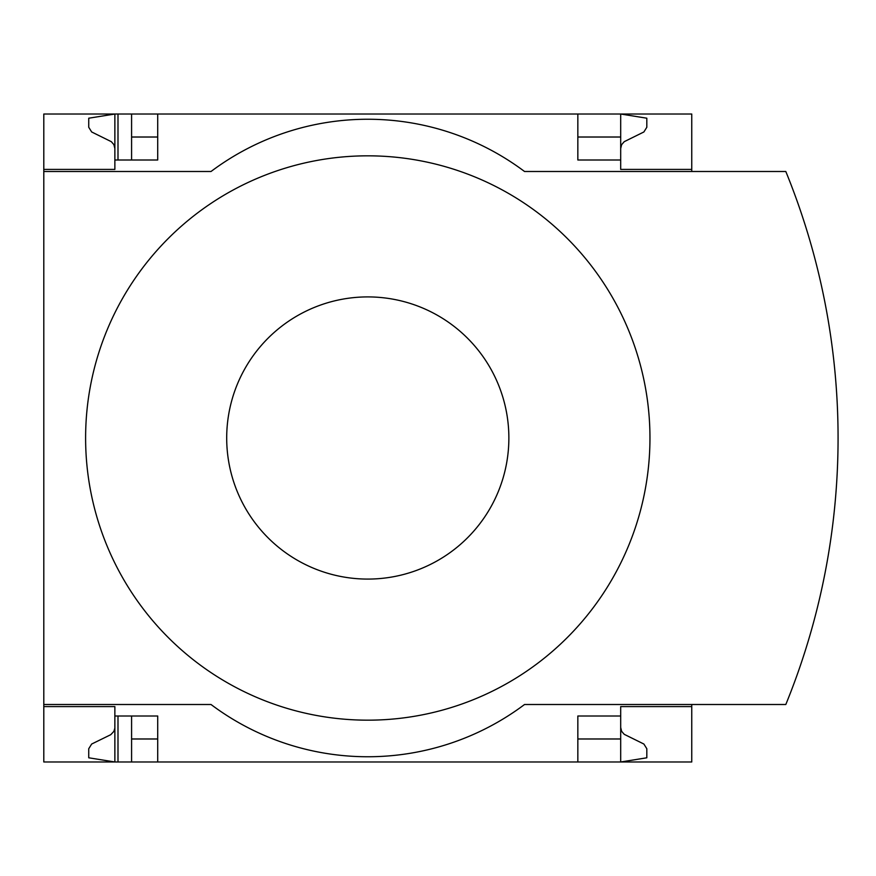 <?xml version="1.0" encoding="UTF-8"?>
<svg xmlns="http://www.w3.org/2000/svg" width="876" height="876" viewBox="0 0 876 876"><rect width="100%" height="100%" fill="white"/><g stroke="black" fill="none" stroke-linecap="round" stroke-linejoin="round"><path stroke-width="1.31" d="M691.755 704.501L691.755 761.978L157.713 761.978L157.713 715.999L114.865 715.999L114.865 761.978L88.739 757.795L88.739 748.728L91.673 744.031L110.759 734.69L113.924 731.34L114.844 728.153L114.865 706.593L43.8 706.593L43.8 704.501L211.017 704.501A261.278 261.278 0 0 0 524.538 704.501L785.816 704.501A705.695 705.695 0 0 0 785.816 171.499L524.538 171.499A261.278 261.278 0 0 0 211.017 171.499L43.8 171.499L43.8 169.407L114.865 169.407L114.865 114.022L131.586 114.022L131.586 160.001M114.865 706.593L43.8 706.593L43.8 761.978L117.997 761.978L117.997 715.999M117.997 160.001L117.997 114.022M117.997 761.978L131.586 761.978L131.586 715.999M577.842 137.017L620.69 137.017L620.69 114.022L131.586 114.022M157.713 761.978L131.586 761.978M114.865 169.407L43.8 169.407L43.8 114.022L114.865 114.022L88.739 118.205L88.739 127.272L91.673 131.969L111.318 141.671L113.924 144.66L114.865 148.504M157.713 137.017L131.586 137.017M620.69 727.496L621.632 731.34L624.238 734.329L643.882 744.031L646.817 748.728L646.817 757.795L620.69 761.978L620.69 738.983L577.842 738.983M157.713 738.983L131.586 738.983M157.713 114.022L157.713 160.001L114.865 160.001M577.842 114.022L577.842 160.001L620.69 160.001L620.69 169.407L691.755 169.407L691.755 114.022L620.69 114.022L646.817 118.205L646.817 127.272L643.882 131.969L624.238 141.671L621.632 144.66L620.69 148.504M691.755 171.499L691.755 169.407M620.69 137.017L620.69 160.001M43.8 171.499L43.8 704.501M691.755 706.593L620.69 706.593L620.69 715.999L577.842 715.999L577.842 761.978M620.69 715.999L620.69 738.983M367.778 720.171A282.171 282.171 0 0 0 649.959 438A282.171 282.171 0 0 0 367.778 155.829A282.171 282.171 0 0 0 85.607 438A282.171 282.171 0 0 0 367.778 720.171M367.778 296.909A141.091 141.091 0 0 1 489.969 508.54A141.091 141.091 0 0 1 245.598 508.54A141.091 141.091 0 0 1 367.778 296.909"/></g></svg>
